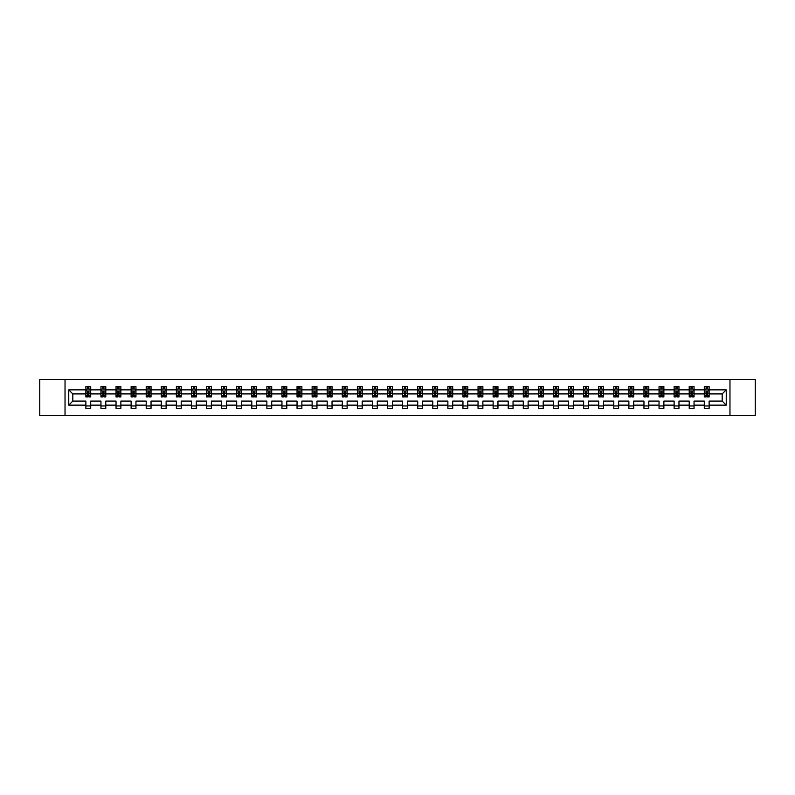 <?xml version="1.0" encoding="UTF-8"?>
<svg xmlns="http://www.w3.org/2000/svg" width="795" height="795" viewBox="0 0 795 795"><rect width="100%" height="100%" fill="white"/><g stroke="black" fill="none" stroke-linecap="round" stroke-linejoin="round"><path stroke-width="1.19" d="M729.969 415.387L755.25 415.387L755.25 379.613L729.969 379.613L729.969 415.387L65.031 415.387L65.031 379.613L39.75 379.613L39.75 415.387L65.031 415.387M709.13 405.142L709.13 401.078L722.178 401.078L726.242 405.142L709.13 405.142L709.13 408.382L704.291 408.382L704.291 405.142L694.045 405.142L694.045 408.382L689.215 408.382L689.215 405.142L678.96 405.142L678.96 408.382L674.13 408.382L674.13 405.142L663.875 405.142L663.875 408.382L659.045 408.382L659.045 405.142L648.799 405.142L648.799 408.382L643.96 408.382L643.96 405.142L633.714 405.142L633.714 408.382L628.875 408.382L628.875 405.142L618.629 405.142L618.629 408.382L613.79 408.382L613.79 405.142L603.544 405.142L603.544 408.382L598.715 408.382L598.715 405.142L588.459 405.142L588.459 408.382L583.629 408.382L583.629 405.142L573.374 405.142L573.374 408.382L568.544 408.382L568.544 405.142L558.299 405.142L558.299 408.382L553.459 408.382L553.459 405.142L543.214 405.142L543.214 408.382L538.374 408.382L538.374 405.142L528.128 405.142L528.128 408.382L523.289 408.382L523.289 405.142L513.043 405.142L513.043 408.382L508.214 408.382L508.214 405.142L497.958 405.142L497.958 408.382L493.129 408.382L493.129 405.142L482.873 405.142L482.873 408.382L478.043 408.382L478.043 405.142L467.798 405.142L467.798 408.382L462.958 408.382L462.958 405.142L452.713 405.142L452.713 408.382L447.873 408.382L447.873 405.142L437.628 405.142L437.628 408.382L432.788 408.382L432.788 405.142L422.543 405.142L422.543 408.382L417.713 408.382L417.713 405.142L407.457 405.142L407.457 408.382L402.628 408.382L402.628 405.142L392.372 405.142L392.372 408.382L387.543 408.382L387.543 405.142L377.287 405.142L377.287 408.382L372.458 408.382L372.458 405.142L362.212 405.142L362.212 408.382L357.372 408.382L357.372 405.142L347.127 405.142L347.127 408.382L342.287 408.382L342.287 405.142L332.042 405.142L332.042 408.382L327.202 408.382L327.202 405.142L316.957 405.142L316.957 408.382L312.127 408.382L312.127 405.142L301.871 405.142L301.871 408.382L297.042 408.382L297.042 405.142L286.786 405.142L286.786 408.382L281.957 408.382L281.957 405.142L271.711 405.142L271.711 408.382L266.872 408.382L266.872 405.142L256.626 405.142L256.626 408.382L251.786 408.382L251.786 405.142L241.541 405.142L241.541 408.382L236.701 408.382L236.701 405.142L226.456 405.142L226.456 408.382L221.626 408.382L221.626 405.142L211.371 405.142L211.371 408.382L206.541 408.382L206.541 405.142L196.286 405.142L196.286 408.382L191.456 408.382L191.456 405.142L181.21 405.142L181.21 408.382L176.371 408.382L176.371 405.142L166.125 405.142L166.125 408.382L161.286 408.382L161.286 405.142L151.04 405.142L151.04 408.382L146.201 408.382L146.201 405.142L135.955 405.142L135.955 408.382L131.125 408.382L131.125 405.142L120.87 405.142L120.87 408.382L116.04 408.382L116.04 405.142L105.785 405.142L105.785 408.382L100.955 408.382L100.955 405.142L90.71 405.142L90.71 408.382L85.87 408.382L85.87 405.142L68.758 405.142L68.758 389.858L85.87 389.858L85.87 386.618L90.71 386.618L90.71 389.858L100.955 389.858L100.955 386.618L105.785 386.618L105.785 389.858L116.04 389.858L116.04 386.618L120.87 386.618L120.87 389.858L131.125 389.858L131.125 386.618L135.955 386.618L135.955 389.858L146.201 389.858L146.201 386.618L151.04 386.618L151.04 389.858L161.286 389.858L161.286 386.618L166.125 386.618L166.125 389.858L176.371 389.858L176.371 386.618L181.21 386.618L181.21 389.858L191.456 389.858L191.456 386.618L196.286 386.618L196.286 389.858L206.541 389.858L206.541 386.618L211.371 386.618L211.371 389.858L221.626 389.858L221.626 386.618L226.456 386.618L226.456 389.858L236.701 389.858L236.701 386.618L241.541 386.618L241.541 389.858L251.786 389.858L251.786 386.618L256.626 386.618L256.626 389.858L266.872 389.858L266.872 386.618L271.711 386.618L271.711 389.858L281.957 389.858L281.957 386.618L286.786 386.618L286.786 389.858L297.042 389.858L297.042 386.618L301.871 386.618L301.871 389.858L312.127 389.858L312.127 386.618L316.957 386.618L316.957 389.858L327.202 389.858L327.202 386.618L332.042 386.618L332.042 389.858L342.287 389.858L342.287 386.618L347.127 386.618L347.127 389.858L357.372 389.858L357.372 386.618L362.212 386.618L362.212 389.858L372.458 389.858L372.458 386.618L377.287 386.618L377.287 389.858L387.543 389.858L387.543 386.618L392.372 386.618L392.372 389.858L402.628 389.858L402.628 386.618L407.457 386.618L407.457 389.858L417.713 389.858L417.713 386.618L422.543 386.618L422.543 389.858L432.788 389.858L432.788 386.618L437.628 386.618L437.628 389.858L447.873 389.858L447.873 386.618L452.713 386.618L452.713 389.858L462.958 389.858L462.958 386.618L467.798 386.618L467.798 389.858L478.043 389.858L478.043 386.618L482.873 386.618L482.873 389.858L493.129 389.858L493.129 386.618L497.958 386.618L497.958 389.858L508.214 389.858L508.214 386.618L513.043 386.618L513.043 389.858L523.289 389.858L523.289 386.618L528.128 386.618L528.128 389.858L538.374 389.858L538.374 386.618L543.214 386.618L543.214 389.858L553.459 389.858L553.459 386.618L558.299 386.618L558.299 389.858L568.544 389.858L568.544 386.618L573.374 386.618L573.374 389.858L583.629 389.858L583.629 386.618L588.459 386.618L588.459 389.858L598.715 389.858L598.715 386.618L603.544 386.618L603.544 389.858L613.79 389.858L613.79 386.618L618.629 386.618L618.629 389.858L628.875 389.858L628.875 386.618L633.714 386.618L633.714 389.858L643.96 389.858L643.96 386.618L648.799 386.618L648.799 389.858L659.045 389.858L659.045 386.618L663.875 386.618L663.875 389.858L674.13 389.858L674.13 386.618L678.96 386.618L678.96 389.858L689.215 389.858L689.215 386.618L694.045 386.618L694.045 389.858L704.291 389.858L704.291 386.618L709.13 386.618L709.13 389.858L726.242 389.858L726.242 405.142M729.969 379.613L65.031 379.613M704.291 389.858L704.291 393.923L694.045 393.923L694.045 389.858M694.045 405.142L694.045 401.078L704.291 401.078L704.291 405.142M689.215 389.858L689.215 393.923L678.96 393.923L678.96 389.858M678.96 405.142L678.96 401.078L689.215 401.078L689.215 405.142M674.13 389.858L674.13 393.923L663.875 393.923L663.875 389.858M663.875 405.142L663.875 401.078L674.13 401.078L674.13 405.142M659.045 389.858L659.045 393.923L648.799 393.923L648.799 389.858M648.799 405.142L648.799 401.078L659.045 401.078L659.045 405.142M643.96 389.858L643.96 393.923L633.714 393.923L633.714 389.858M633.714 405.142L633.714 401.078L643.96 401.078L643.96 405.142M628.875 389.858L628.875 393.923L618.629 393.923L618.629 389.858M618.629 405.142L618.629 401.078L628.875 401.078L628.875 405.142M613.79 389.858L613.79 393.923L603.544 393.923L603.544 389.858M603.544 405.142L603.544 401.078L613.79 401.078L613.79 405.142M598.715 389.858L598.715 393.923L588.459 393.923L588.459 389.858M588.459 405.142L588.459 401.078L598.715 401.078L598.715 405.142M583.629 389.858L583.629 393.923L573.374 393.923L573.374 389.858M573.374 405.142L573.374 401.078L583.629 401.078L583.629 405.142M568.544 389.858L568.544 393.923L558.299 393.923L558.299 389.858M558.299 405.142L558.299 401.078L568.544 401.078L568.544 405.142M553.459 389.858L553.459 393.923L543.214 393.923L543.214 389.858M543.214 405.142L543.214 401.078L553.459 401.078L553.459 405.142M538.374 389.858L538.374 393.923L528.128 393.923L528.128 389.858M528.128 405.142L528.128 401.078L538.374 401.078L538.374 405.142M523.289 389.858L523.289 393.923L513.043 393.923L513.043 389.858M513.043 405.142L513.043 401.078L523.289 401.078L523.289 405.142M508.214 389.858L508.214 393.923L497.958 393.923L497.958 389.858M497.958 405.142L497.958 401.078L508.214 401.078L508.214 405.142M493.129 389.858L493.129 393.923L482.873 393.923L482.873 389.858M482.873 405.142L482.873 401.078L493.129 401.078L493.129 405.142M478.043 389.858L478.043 393.923L467.798 393.923L467.798 389.858M467.798 405.142L467.798 401.078L478.043 401.078L478.043 405.142M462.958 389.858L462.958 393.923L452.713 393.923L452.713 389.858M452.713 405.142L452.713 401.078L462.958 401.078L462.958 405.142M447.873 389.858L447.873 393.923L437.628 393.923L437.628 389.858M437.628 405.142L437.628 401.078L447.873 401.078L447.873 405.142M432.788 389.858L432.788 393.923L422.543 393.923L422.543 389.858M422.543 405.142L422.543 401.078L432.788 401.078L432.788 405.142M417.713 389.858L417.713 393.923L407.457 393.923L407.457 389.858M407.457 405.142L407.457 401.078L417.713 401.078L417.713 405.142M402.628 389.858L402.628 393.923L392.372 393.923L392.372 389.858M392.372 405.142L392.372 401.078L402.628 401.078L402.628 405.142M387.543 389.858L387.543 393.923L377.287 393.923L377.287 389.858M377.287 405.142L377.287 401.078L387.543 401.078L387.543 405.142M372.458 389.858L372.458 393.923L362.212 393.923L362.212 389.858M362.212 405.142L362.212 401.078L372.458 401.078L372.458 405.142M357.372 389.858L357.372 393.923L347.127 393.923L347.127 389.858M347.127 405.142L347.127 401.078L357.372 401.078L357.372 405.142M342.287 389.858L342.287 393.923L332.042 393.923L332.042 389.858M332.042 405.142L332.042 401.078L342.287 401.078L342.287 405.142M327.202 389.858L327.202 393.923L316.957 393.923L316.957 389.858M316.957 405.142L316.957 401.078L327.202 401.078L327.202 405.142M312.127 389.858L312.127 393.923L301.871 393.923L301.871 389.858M301.871 405.142L301.871 401.078L312.127 401.078L312.127 405.142M297.042 389.858L297.042 393.923L286.786 393.923L286.786 389.858M286.786 405.142L286.786 401.078L297.042 401.078L297.042 405.142M281.957 389.858L281.957 393.923L271.711 393.923L271.711 389.858M271.711 405.142L271.711 401.078L281.957 401.078L281.957 405.142M266.872 389.858L266.872 393.923L256.626 393.923L256.626 389.858M256.626 405.142L256.626 401.078L266.872 401.078L266.872 405.142M251.786 389.858L251.786 393.923L241.541 393.923L241.541 389.858M241.541 405.142L241.541 401.078L251.786 401.078L251.786 405.142M236.701 389.858L236.701 393.923L226.456 393.923L226.456 389.858M226.456 405.142L226.456 401.078L236.701 401.078L236.701 405.142M221.626 389.858L221.626 393.923L211.371 393.923L211.371 389.858M211.371 405.142L211.371 401.078L221.626 401.078L221.626 405.142M206.541 389.858L206.541 393.923L196.286 393.923L196.286 389.858M196.286 405.142L196.286 401.078L206.541 401.078L206.541 405.142M191.456 389.858L191.456 393.923L181.21 393.923L181.21 389.858M181.21 405.142L181.21 401.078L191.456 401.078L191.456 405.142M176.371 389.858L176.371 393.923L166.125 393.923L166.125 389.858M166.125 405.142L166.125 401.078L176.371 401.078L176.371 405.142M161.286 389.858L161.286 393.923L151.04 393.923L151.04 389.858M151.04 405.142L151.04 401.078L161.286 401.078L161.286 405.142M146.201 389.858L146.201 393.923L135.955 393.923L135.955 389.858M135.955 405.142L135.955 401.078L146.201 401.078L146.201 405.142M131.125 389.858L131.125 393.923L120.87 393.923L120.87 389.858M120.87 405.142L120.87 401.078L131.125 401.078L131.125 405.142M116.04 389.858L116.04 393.923L105.785 393.923L105.785 389.858M105.785 405.142L105.785 401.078L116.04 401.078L116.04 405.142M100.955 389.858L100.955 393.923L90.71 393.923L90.71 389.858M90.71 405.142L90.71 401.078L100.955 401.078L100.955 405.142M85.87 389.858L85.87 393.923L72.822 393.923L72.822 401.078L85.87 401.078L85.87 405.142M68.758 389.858L72.822 393.923M722.178 401.078L722.178 393.923L709.13 393.923L709.13 389.858M706.129 389.043L707.292 389.043M691.044 389.043L692.207 389.043M675.969 389.043L677.121 389.043M660.884 389.043L662.046 389.043M645.798 389.043L646.961 389.043M630.713 389.043L631.876 389.043M615.628 389.043L616.791 389.043M600.543 389.043L601.706 389.043M585.468 389.043L586.621 389.043M570.383 389.043L571.545 389.043M555.298 389.043L556.46 389.043M540.212 389.043L541.375 389.043M525.127 389.043L526.29 389.043M510.042 389.043L511.205 389.043M494.967 389.043L496.12 389.043M479.882 389.043L481.035 389.043M464.797 389.043L465.959 389.043M449.712 389.043L450.874 389.043M434.627 389.043L435.789 389.043M419.541 389.043L420.704 389.043M404.466 389.043L405.619 389.043M389.381 389.043L390.534 389.043M374.296 389.043L375.459 389.043M359.211 389.043L360.373 389.043M344.126 389.043L345.288 389.043M329.041 389.043L330.203 389.043M313.965 389.043L315.118 389.043M298.88 389.043L300.033 389.043M283.795 389.043L284.958 389.043M268.71 389.043L269.873 389.043M253.625 389.043L254.788 389.043M238.54 389.043L239.702 389.043M223.455 389.043L224.617 389.043M208.379 389.043L209.532 389.043M193.294 389.043L194.457 389.043M178.209 389.043L179.372 389.043M163.124 389.043L164.287 389.043M148.039 389.043L149.202 389.043M132.954 389.043L134.117 389.043M117.879 389.043L119.031 389.043M102.793 389.043L103.956 389.043M87.708 389.043L88.871 389.043M85.87 405.957L90.71 405.957M100.955 405.957L105.785 405.957M116.04 405.957L120.87 405.957M131.125 405.957L135.955 405.957M146.201 405.957L151.04 405.957M161.286 405.957L166.125 405.957M176.371 405.957L181.21 405.957M191.456 405.957L196.286 405.957M206.541 405.957L211.371 405.957M221.626 405.957L226.456 405.957M236.701 405.957L241.541 405.957M251.786 405.957L256.626 405.957M266.872 405.957L271.711 405.957M281.957 405.957L286.786 405.957M297.042 405.957L301.871 405.957M312.127 405.957L316.957 405.957M327.202 405.957L332.042 405.957M342.287 405.957L347.127 405.957M357.372 405.957L362.212 405.957M372.458 405.957L377.287 405.957M387.543 405.957L392.372 405.957M402.628 405.957L407.457 405.957M417.713 405.957L422.543 405.957M432.788 405.957L437.628 405.957M447.873 405.957L452.713 405.957M462.958 405.957L467.798 405.957M478.043 405.957L482.873 405.957M493.129 405.957L497.958 405.957M508.214 405.957L513.043 405.957M523.289 405.957L528.128 405.957M538.374 405.957L543.214 405.957M553.459 405.957L558.299 405.957M568.544 405.957L573.374 405.957M583.629 405.957L588.459 405.957M598.715 405.957L603.544 405.957M613.79 405.957L618.629 405.957M628.875 405.957L633.714 405.957M643.96 405.957L648.799 405.957M659.045 405.957L663.875 405.957M674.13 405.957L678.96 405.957M689.215 405.957L694.045 405.957M704.291 405.957L709.13 405.957M72.822 401.078L68.758 405.142M726.242 389.858L722.178 393.923M88.871 387.88L87.708 387.88M86.784 389.202L85.87 389.202L85.87 386.618L87.708 386.618L87.708 389.093M85.87 395.711L85.87 396.924L87.708 396.924L87.708 395.711L85.87 395.711L85.87 393.923M90.71 393.923L90.71 396.924L88.871 396.924L88.871 391.746L87.708 391.746L87.708 395.711M89.795 389.202L90.71 389.202L90.71 386.618L88.871 386.618L88.871 389.093M90.71 391.021L89.736 389.093L86.834 389.093L85.87 391.021M103.956 387.88L102.793 387.88M101.859 389.202L100.955 389.202L100.955 386.618L102.793 386.618L102.793 389.093M100.955 395.711L100.955 396.924L102.793 396.924L102.793 395.711L100.955 395.711L100.955 393.923M105.785 393.923L105.785 396.924L103.956 396.924L103.956 391.746L102.793 391.746L102.793 395.711M104.88 389.202L105.785 389.202L105.785 386.618L103.956 386.618L103.956 389.093M105.785 391.021L104.821 389.093L101.919 389.093L100.955 391.021M119.031 387.88L117.879 387.88M116.945 389.202L116.04 389.202L116.04 386.618L117.879 386.618L117.879 389.093M116.04 395.711L116.04 396.924L117.879 396.924L117.879 395.711L116.04 395.711L116.04 393.923M120.87 393.923L120.87 396.924L119.031 396.924L119.031 391.746L117.879 391.746L117.879 395.711M119.966 389.202L120.87 389.202L120.87 386.618L119.031 386.618L119.031 389.093M120.87 391.021L119.906 389.093L117.004 389.093L116.04 391.021M134.117 387.88L132.954 387.88M132.03 389.202L131.125 389.202L131.125 386.618L132.954 386.618L132.954 389.093M131.125 395.711L131.125 396.924L132.954 396.924L132.954 395.711L131.125 395.711L131.125 393.923M135.955 393.923L135.955 396.924L134.117 396.924L134.117 391.746L132.954 391.746L132.954 395.711M135.051 389.202L135.955 389.202L135.955 386.618L134.117 386.618L134.117 389.093M135.955 391.021L134.991 389.093L132.089 389.093L131.125 391.021M149.202 387.88L148.039 387.88M147.115 389.202L146.201 389.202L146.201 386.618L148.039 386.618L148.039 389.093M146.201 395.711L146.201 396.924L148.039 396.924L148.039 395.711L146.201 395.711L146.201 393.923M151.04 393.923L151.04 396.924L149.202 396.924L149.202 391.746L148.039 391.746L148.039 395.711M150.126 389.202L151.04 389.202L151.04 386.618L149.202 386.618L149.202 389.093M151.04 391.021L150.076 389.093L147.174 389.093L146.201 391.021M164.287 387.88L163.124 387.88M162.2 389.202L161.286 389.202L161.286 386.618L163.124 386.618L163.124 389.093M161.286 395.711L161.286 396.924L163.124 396.924L163.124 395.711L161.286 395.711L161.286 393.923M166.125 393.923L166.125 396.924L164.287 396.924L164.287 391.746L163.124 391.746L163.124 395.711M165.211 389.202L166.125 389.202L166.125 386.618L164.287 386.618L164.287 389.093M166.125 391.021L165.151 389.093L162.26 389.093L161.286 391.021M179.372 387.88L178.209 387.88M177.285 389.202L176.371 389.202L176.371 386.618L178.209 386.618L178.209 389.093M176.371 395.711L176.371 396.924L178.209 396.924L178.209 395.711L176.371 395.711L176.371 393.923M181.21 393.923L181.21 396.924L179.372 396.924L179.372 391.746L178.209 391.746L178.209 395.711M180.296 389.202L181.21 389.202L181.21 386.618L179.372 386.618L179.372 389.093M181.21 391.021L180.236 389.093L177.335 389.093L176.371 391.021M194.457 387.88L193.294 387.88M192.36 389.202L191.456 389.202L191.456 386.618L193.294 386.618L193.294 389.093M191.456 395.711L191.456 396.924L193.294 396.924L193.294 395.711L191.456 395.711L191.456 393.923M196.286 393.923L196.286 396.924L194.457 396.924L194.457 391.746L193.294 391.746L193.294 395.711M195.381 389.202L196.286 389.202L196.286 386.618L194.457 386.618L194.457 389.093M196.286 391.021L195.322 389.093L192.42 389.093L191.456 391.021M209.532 387.88L208.379 387.88M207.445 389.202L206.541 389.202L206.541 386.618L208.379 386.618L208.379 389.093M206.541 395.711L206.541 396.924L208.379 396.924L208.379 395.711L206.541 395.711L206.541 393.923M211.371 393.923L211.371 396.924L209.532 396.924L209.532 391.746L208.379 391.746L208.379 395.711M210.466 389.202L211.371 389.202L211.371 386.618L209.532 386.618L209.532 389.093M211.371 391.021L210.407 389.093L207.505 389.093L206.541 391.021M224.617 387.88L223.455 387.88M222.53 389.202L221.626 389.202L221.626 386.618L223.455 386.618L223.455 389.093M221.626 395.711L221.626 396.924L223.455 396.924L223.455 395.711L221.626 395.711L221.626 393.923M226.456 393.923L226.456 396.924L224.617 396.924L224.617 391.746L223.455 391.746L223.455 395.711M225.551 389.202L226.456 389.202L226.456 386.618L224.617 386.618L224.617 389.093M226.456 391.021L225.492 389.093L222.59 389.093L221.626 391.021M239.702 387.88L238.54 387.88M237.616 389.202L236.701 389.202L236.701 386.618L238.54 386.618L238.54 389.093M236.701 395.711L236.701 396.924L238.54 396.924L238.54 395.711L236.701 395.711L236.701 393.923M241.541 393.923L241.541 396.924L239.702 396.924L239.702 391.746L238.54 391.746L238.54 395.711M240.627 389.202L241.541 389.202L241.541 386.618L239.702 386.618L239.702 389.093M241.541 391.021L240.577 389.093L237.675 389.093L236.701 391.021M254.788 387.88L253.625 387.88M252.701 389.202L251.786 389.202L251.786 386.618L253.625 386.618L253.625 389.093M251.786 395.711L251.786 396.924L253.625 396.924L253.625 395.711L251.786 395.711L251.786 393.923M256.626 393.923L256.626 396.924L254.788 396.924L254.788 391.746L253.625 391.746L253.625 395.711M255.712 389.202L256.626 389.202L256.626 386.618L254.788 386.618L254.788 389.093M256.626 391.021L255.652 389.093L252.76 389.093L251.786 391.021M269.873 387.88L268.71 387.88M267.786 389.202L266.872 389.202L266.872 386.618L268.71 386.618L268.71 389.093M266.872 395.711L266.872 396.924L268.71 396.924L268.71 395.711L266.872 395.711L266.872 393.923M271.711 393.923L271.711 396.924L269.873 396.924L269.873 391.746L268.71 391.746L268.71 395.711M270.797 389.202L271.711 389.202L271.711 386.618L269.873 386.618L269.873 389.093M271.711 391.021L270.737 389.093L267.835 389.093L266.872 391.021M284.958 387.88L283.795 387.88M282.861 389.202L281.957 389.202L281.957 386.618L283.795 386.618L283.795 389.093M281.957 395.711L281.957 396.924L283.795 396.924L283.795 395.711L281.957 395.711L281.957 393.923M286.786 393.923L286.786 396.924L284.958 396.924L284.958 391.746L283.795 391.746L283.795 395.711M285.882 389.202L286.786 389.202L286.786 386.618L284.958 386.618L284.958 389.093M286.786 391.021L285.822 389.093L282.921 389.093L281.957 391.021M300.033 387.88L298.88 387.88M297.946 389.202L297.042 389.202L297.042 386.618L298.88 386.618L298.88 389.093M297.042 395.711L297.042 396.924L298.88 396.924L298.88 395.711L297.042 395.711L297.042 393.923M301.871 393.923L301.871 396.924L300.033 396.924L300.033 391.746L298.88 391.746L298.88 395.711M300.967 389.202L301.871 389.202L301.871 386.618L300.033 386.618L300.033 389.093M301.871 391.021L300.908 389.093L298.006 389.093L297.042 391.021M315.118 387.88L313.965 387.88M313.031 389.202L312.127 389.202L312.127 386.618L313.965 386.618L313.965 389.093M312.127 395.711L312.127 396.924L313.965 396.924L313.965 395.711L312.127 395.711L312.127 393.923M316.957 393.923L316.957 396.924L315.118 396.924L315.118 391.746L313.965 391.746L313.965 395.711M316.052 389.202L316.957 389.202L316.957 386.618L315.118 386.618L315.118 389.093M316.957 391.021L315.993 389.093L313.091 389.093L312.127 391.021M330.203 387.88L329.041 387.88M328.116 389.202L327.202 389.202L327.202 386.618L329.041 386.618L329.041 389.093M327.202 395.711L327.202 396.924L329.041 396.924L329.041 395.711L327.202 395.711L327.202 393.923M332.042 393.923L332.042 396.924L330.203 396.924L330.203 391.746L329.041 391.746L329.041 395.711M331.137 389.202L332.042 389.202L332.042 386.618L330.203 386.618L330.203 389.093M332.042 391.021L331.078 389.093L328.176 389.093L327.202 391.021M345.288 387.88L344.126 387.88M343.202 389.202L342.287 389.202L342.287 386.618L344.126 386.618L344.126 389.093M342.287 395.711L342.287 396.924L344.126 396.924L344.126 395.711L342.287 395.711L342.287 393.923M347.127 393.923L347.127 396.924L345.288 396.924L345.288 391.746L344.126 391.746L344.126 395.711M346.213 389.202L347.127 389.202L347.127 386.618L345.288 386.618L345.288 389.093M347.127 391.021L346.163 389.093L343.261 389.093L342.287 391.021M360.373 387.88L359.211 387.88M358.287 389.202L357.372 389.202L357.372 386.618L359.211 386.618L359.211 389.093M357.372 395.711L357.372 396.924L359.211 396.924L359.211 395.711L357.372 395.711L357.372 393.923M362.212 393.923L362.212 396.924L360.373 396.924L360.373 391.746L359.211 391.746L359.211 395.711M361.298 389.202L362.212 389.202L362.212 386.618L360.373 386.618L360.373 389.093M362.212 391.021L361.238 389.093L358.336 389.093L357.372 391.021M375.459 387.88L374.296 387.88M373.362 389.202L372.458 389.202L372.458 386.618L374.296 386.618L374.296 389.093M372.458 395.711L372.458 396.924L374.296 396.924L374.296 395.711L372.458 395.711L372.458 393.923M377.287 393.923L377.287 396.924L375.459 396.924L375.459 391.746L374.296 391.746L374.296 395.711M376.383 389.202L377.287 389.202L377.287 386.618L375.459 386.618L375.459 389.093M377.287 391.021L376.323 389.093L373.421 389.093L372.458 391.021M390.534 387.88L389.381 387.88M388.447 389.202L387.543 389.202L387.543 386.618L389.381 386.618L389.381 389.093M387.543 395.711L387.543 396.924L389.381 396.924L389.381 395.711L387.543 395.711L387.543 393.923M392.372 393.923L392.372 396.924L390.534 396.924L390.534 391.746L389.381 391.746L389.381 395.711M391.468 389.202L392.372 389.202L392.372 386.618L390.534 386.618L390.534 389.093M392.372 391.021L391.408 389.093L388.507 389.093L387.543 391.021M405.619 387.88L404.466 387.88M403.532 389.202L402.628 389.202L402.628 386.618L404.466 386.618L404.466 389.093M402.628 395.711L402.628 396.924L404.466 396.924L404.466 395.711L402.628 395.711L402.628 393.923M407.457 393.923L407.457 396.924L405.619 396.924L405.619 391.746L404.466 391.746L404.466 395.711M406.553 389.202L407.457 389.202L407.457 386.618L405.619 386.618L405.619 389.093M407.457 391.021L406.493 389.093L403.592 389.093L402.628 391.021M420.704 387.88L419.541 387.88M418.617 389.202L417.713 389.202L417.713 386.618L419.541 386.618L419.541 389.093M417.713 395.711L417.713 396.924L419.541 396.924L419.541 395.711L417.713 395.711L417.713 393.923M422.543 393.923L422.543 396.924L420.704 396.924L420.704 391.746L419.541 391.746L419.541 395.711M421.638 389.202L422.543 389.202L422.543 386.618L420.704 386.618L420.704 389.093M422.543 391.021L421.579 389.093L418.677 389.093L417.713 391.021M435.789 387.88L434.627 387.88M433.702 389.202L432.788 389.202L432.788 386.618L434.627 386.618L434.627 389.093M432.788 395.711L432.788 396.924L434.627 396.924L434.627 395.711L432.788 395.711L432.788 393.923M437.628 393.923L437.628 396.924L435.789 396.924L435.789 391.746L434.627 391.746L434.627 395.711M436.713 389.202L437.628 389.202L437.628 386.618L435.789 386.618L435.789 389.093M437.628 391.021L436.664 389.093L433.762 389.093L432.788 391.021M450.874 387.88L449.712 387.88M448.787 389.202L447.873 389.202L447.873 386.618L449.712 386.618L449.712 389.093M447.873 395.711L447.873 396.924L449.712 396.924L449.712 395.711L447.873 395.711L447.873 393.923M452.713 393.923L452.713 396.924L450.874 396.924L450.874 391.746L449.712 391.746L449.712 395.711M451.798 389.202L452.713 389.202L452.713 386.618L450.874 386.618L450.874 389.093M452.713 391.021L451.739 389.093L448.837 389.093L447.873 391.021M465.959 387.88L464.797 387.88M463.863 389.202L462.958 389.202L462.958 386.618L464.797 386.618L464.797 389.093M462.958 395.711L462.958 396.924L464.797 396.924L464.797 395.711L462.958 395.711L462.958 393.923M467.798 393.923L467.798 396.924L465.959 396.924L465.959 391.746L464.797 391.746L464.797 395.711M466.884 389.202L467.798 389.202L467.798 386.618L465.959 386.618L465.959 389.093M467.798 391.021L466.824 389.093L463.922 389.093L462.958 391.021M481.035 387.88L479.882 387.88M478.948 389.202L478.043 389.202L478.043 386.618L479.882 386.618L479.882 389.093M478.043 395.711L478.043 396.924L479.882 396.924L479.882 395.711L478.043 395.711L478.043 393.923M482.873 393.923L482.873 396.924L481.035 396.924L481.035 391.746L479.882 391.746L479.882 395.711M481.969 389.202L482.873 389.202L482.873 386.618L481.035 386.618L481.035 389.093M482.873 391.021L481.909 389.093L479.007 389.093L478.043 391.021M496.12 387.88L494.967 387.88M494.033 389.202L493.129 389.202L493.129 386.618L494.967 386.618L494.967 389.093M493.129 395.711L493.129 396.924L494.967 396.924L494.967 395.711L493.129 395.711L493.129 393.923M497.958 393.923L497.958 396.924L496.12 396.924L496.12 391.746L494.967 391.746L494.967 395.711M497.054 389.202L497.958 389.202L497.958 386.618L496.12 386.618L496.12 389.093M497.958 391.021L496.994 389.093L494.092 389.093L493.129 391.021M511.205 387.88L510.042 387.88M509.118 389.202L508.214 389.202L508.214 386.618L510.042 386.618L510.042 389.093M508.214 395.711L508.214 396.924L510.042 396.924L510.042 395.711L508.214 395.711L508.214 393.923M513.043 393.923L513.043 396.924L511.205 396.924L511.205 391.746L510.042 391.746L510.042 395.711M512.139 389.202L513.043 389.202L513.043 386.618L511.205 386.618L511.205 389.093M513.043 391.021L512.079 389.093L509.178 389.093L508.214 391.021M526.29 387.88L525.127 387.88M524.203 389.202L523.289 389.202L523.289 386.618L525.127 386.618L525.127 389.093M523.289 395.711L523.289 396.924L525.127 396.924L525.127 395.711L523.289 395.711L523.289 393.923M528.128 393.923L528.128 396.924L526.29 396.924L526.29 391.746L525.127 391.746L525.127 395.711M527.214 389.202L528.128 389.202L528.128 386.618L526.29 386.618L526.29 389.093M528.128 391.021L527.164 389.093L524.263 389.093L523.289 391.021M541.375 387.88L540.212 387.88M539.288 389.202L538.374 389.202L538.374 386.618L540.212 386.618L540.212 389.093M538.374 395.711L538.374 396.924L540.212 396.924L540.212 395.711L538.374 395.711L538.374 393.923M543.214 393.923L543.214 396.924L541.375 396.924L541.375 391.746L540.212 391.746L540.212 395.711M542.299 389.202L543.214 389.202L543.214 386.618L541.375 386.618L541.375 389.093M543.214 391.021L542.24 389.093L539.348 389.093L538.374 391.021M556.46 387.88L555.298 387.88M554.373 389.202L553.459 389.202L553.459 386.618L555.298 386.618L555.298 389.093M553.459 395.711L553.459 396.924L555.298 396.924L555.298 395.711L553.459 395.711L553.459 393.923M558.299 393.923L558.299 396.924L556.46 396.924L556.46 391.746L555.298 391.746L555.298 395.711M557.384 389.202L558.299 389.202L558.299 386.618L556.46 386.618L556.46 389.093M558.299 391.021L557.325 389.093L554.423 389.093L553.459 391.021M571.545 387.88L570.383 387.88M569.449 389.202L568.544 389.202L568.544 386.618L570.383 386.618L570.383 389.093M568.544 395.711L568.544 396.924L570.383 396.924L570.383 395.711L568.544 395.711L568.544 393.923M573.374 393.923L573.374 396.924L571.545 396.924L571.545 391.746L570.383 391.746L570.383 395.711M572.47 389.202L573.374 389.202L573.374 386.618L571.545 386.618L571.545 389.093M573.374 391.021L572.41 389.093L569.508 389.093L568.544 391.021M586.621 387.88L585.468 387.88M584.534 389.202L583.629 389.202L583.629 386.618L585.468 386.618L585.468 389.093M583.629 395.711L583.629 396.924L585.468 396.924L585.468 395.711L583.629 395.711L583.629 393.923M588.459 393.923L588.459 396.924L586.621 396.924L586.621 391.746L585.468 391.746L585.468 395.711M587.555 389.202L588.459 389.202L588.459 386.618L586.621 386.618L586.621 389.093M588.459 391.021L587.495 389.093L584.593 389.093L583.629 391.021M601.706 387.88L600.543 387.88M599.619 389.202L598.715 389.202L598.715 386.618L600.543 386.618L600.543 389.093M598.715 395.711L598.715 396.924L600.543 396.924L600.543 395.711L598.715 395.711L598.715 393.923M603.544 393.923L603.544 396.924L601.706 396.924L601.706 391.746L600.543 391.746L600.543 395.711M602.64 389.202L603.544 389.202L603.544 386.618L601.706 386.618L601.706 389.093M603.544 391.021L602.58 389.093L599.678 389.093L598.715 391.021M616.791 387.88L615.628 387.88M614.704 389.202L613.79 389.202L613.79 386.618L615.628 386.618L615.628 389.093M613.79 395.711L613.79 396.924L615.628 396.924L615.628 395.711L613.79 395.711L613.79 393.923M618.629 393.923L618.629 396.924L616.791 396.924L616.791 391.746L615.628 391.746L615.628 395.711M617.715 389.202L618.629 389.202L618.629 386.618L616.791 386.618L616.791 389.093M618.629 391.021L617.665 389.093L614.764 389.093L613.79 391.021M631.876 387.88L630.713 387.88M629.789 389.202L628.875 389.202L628.875 386.618L630.713 386.618L630.713 389.093M628.875 395.711L628.875 396.924L630.713 396.924L630.713 395.711L628.875 395.711L628.875 393.923M633.714 393.923L633.714 396.924L631.876 396.924L631.876 391.746L630.713 391.746L630.713 395.711M632.8 389.202L633.714 389.202L633.714 386.618L631.876 386.618L631.876 389.093M633.714 391.021L632.74 389.093L629.849 389.093L628.875 391.021M646.961 387.88L645.798 387.88M644.874 389.202L643.96 389.202L643.96 386.618L645.798 386.618L645.798 389.093M643.96 395.711L643.96 396.924L645.798 396.924L645.798 395.711L643.96 395.711L643.96 393.923M648.799 393.923L648.799 396.924L646.961 396.924L646.961 391.746L645.798 391.746L645.798 395.711M647.885 389.202L648.799 389.202L648.799 386.618L646.961 386.618L646.961 389.093M648.799 391.021L647.826 389.093L644.924 389.093L643.96 391.021M662.046 387.88L660.884 387.88M659.949 389.202L659.045 389.202L659.045 386.618L660.884 386.618L660.884 389.093M659.045 395.711L659.045 396.924L660.884 396.924L660.884 395.711L659.045 395.711L659.045 393.923M663.875 393.923L663.875 396.924L662.046 396.924L662.046 391.746L660.884 391.746L660.884 395.711M662.97 389.202L663.875 389.202L663.875 386.618L662.046 386.618L662.046 389.093M663.875 391.021L662.911 389.093L660.009 389.093L659.045 391.021M677.121 387.88L675.969 387.88M675.034 389.202L674.13 389.202L674.13 386.618L675.969 386.618L675.969 389.093M674.13 395.711L674.13 396.924L675.969 396.924L675.969 395.711L674.13 395.711L674.13 393.923M678.96 393.923L678.96 396.924L677.121 396.924L677.121 391.746L675.969 391.746L675.969 395.711M678.056 389.202L678.96 389.202L678.96 386.618L677.121 386.618L677.121 389.093M678.96 391.021L677.996 389.093L675.094 389.093L674.13 391.021M692.207 387.88L691.044 387.88M690.12 389.202L689.215 389.202L689.215 386.618L691.044 386.618L691.044 389.093M689.215 395.711L689.215 396.924L691.044 396.924L691.044 395.711L689.215 395.711L689.215 393.923M694.045 393.923L694.045 396.924L692.207 396.924L692.207 391.746L691.044 391.746L691.044 395.711M693.141 389.202L694.045 389.202L694.045 386.618L692.207 386.618L692.207 389.093M694.045 391.021L693.081 389.093L690.179 389.093L689.215 391.021M707.292 387.88L706.129 387.88M705.205 389.202L704.291 389.202L704.291 386.618L706.129 386.618L706.129 389.093M704.291 395.711L704.291 396.924L706.129 396.924L706.129 395.711L704.291 395.711L704.291 393.923M709.13 393.923L709.13 396.924L707.292 396.924L707.292 391.746L706.129 391.746L706.129 395.711M708.216 389.202L709.13 389.202L709.13 386.618L707.292 386.618L707.292 389.093M709.13 391.021L708.166 389.093L705.264 389.093L704.291 391.021M90.68 390.971L85.9 390.971M90.71 395.711L88.871 395.711M87.708 393.118L85.87 393.118M90.71 393.118L88.871 393.118M88.871 388.497L87.708 388.497M105.765 390.971L100.975 390.971M105.785 395.711L103.956 395.711M102.793 393.118L100.955 393.118M105.785 393.118L103.956 393.118M103.956 388.497L102.793 388.497M120.85 390.971L116.06 390.971M120.87 395.711L119.031 395.711M117.879 393.118L116.04 393.118M120.87 393.118L119.031 393.118M119.031 388.497L117.879 388.497M135.935 390.971L131.145 390.971M135.955 395.711L134.117 395.711M132.954 393.118L131.125 393.118M135.955 393.118L134.117 393.118M134.117 388.497L132.954 388.497M151.01 390.971L146.23 390.971M151.04 395.711L149.202 395.711M148.039 393.118L146.201 393.118M151.04 393.118L149.202 393.118M149.202 388.497L148.039 388.497M166.095 390.971L161.315 390.971M166.125 395.711L164.287 395.711M163.124 393.118L161.286 393.118M166.125 393.118L164.287 393.118M164.287 388.497L163.124 388.497M181.18 390.971L176.401 390.971M181.21 395.711L179.372 395.711M178.209 393.118L176.371 393.118M181.21 393.118L179.372 393.118M179.372 388.497L178.209 388.497M196.266 390.971L191.476 390.971M196.286 395.711L194.457 395.711M193.294 393.118L191.456 393.118M196.286 393.118L194.457 393.118M194.457 388.497L193.294 388.497M211.351 390.971L206.561 390.971M211.371 395.711L209.532 395.711M208.379 393.118L206.541 393.118M211.371 393.118L209.532 393.118M209.532 388.497L208.379 388.497M226.436 390.971L221.646 390.971M226.456 395.711L224.617 395.711M223.455 393.118L221.626 393.118M226.456 393.118L224.617 393.118M224.617 388.497L223.455 388.497M241.521 390.971L236.731 390.971M241.541 395.711L239.702 395.711M238.54 393.118L236.701 393.118M241.541 393.118L239.702 393.118M239.702 388.497L238.54 388.497M256.596 390.971L251.816 390.971M256.626 395.711L254.788 395.711M253.625 393.118L251.786 393.118M256.626 393.118L254.788 393.118M254.788 388.497L253.625 388.497M271.681 390.971L266.901 390.971M271.711 395.711L269.873 395.711M268.71 393.118L266.872 393.118M271.711 393.118L269.873 393.118M269.873 388.497L268.71 388.497M286.766 390.971L281.977 390.971M286.786 395.711L284.958 395.711M283.795 393.118L281.957 393.118M286.786 393.118L284.958 393.118M284.958 388.497L283.795 388.497M301.852 390.971L297.062 390.971M301.871 395.711L300.033 395.711M298.88 393.118L297.042 393.118M301.871 393.118L300.033 393.118M300.033 388.497L298.88 388.497M316.937 390.971L312.147 390.971M316.957 395.711L315.118 395.711M313.965 393.118L312.127 393.118M316.957 393.118L315.118 393.118M315.118 388.497L313.965 388.497M332.022 390.971L327.232 390.971M332.042 395.711L330.203 395.711M329.041 393.118L327.202 393.118M332.042 393.118L330.203 393.118M330.203 388.497L329.041 388.497M347.097 390.971L342.317 390.971M347.127 395.711L345.288 395.711M344.126 393.118L342.287 393.118M347.127 393.118L345.288 393.118M345.288 388.497L344.126 388.497M362.182 390.971L357.402 390.971M362.212 395.711L360.373 395.711M359.211 393.118L357.372 393.118M362.212 393.118L360.373 393.118M360.373 388.497L359.211 388.497M377.267 390.971L372.477 390.971M377.287 395.711L375.459 395.711M374.296 393.118L372.458 393.118M377.287 393.118L375.459 393.118M375.459 388.497L374.296 388.497M392.352 390.971L387.562 390.971M392.372 395.711L390.534 395.711M389.381 393.118L387.543 393.118M392.372 393.118L390.534 393.118M390.534 388.497L389.381 388.497M407.438 390.971L402.648 390.971M407.457 395.711L405.619 395.711M404.466 393.118L402.628 393.118M407.457 393.118L405.619 393.118M405.619 388.497L404.466 388.497M422.523 390.971L417.733 390.971M422.543 395.711L420.704 395.711M419.541 393.118L417.713 393.118M422.543 393.118L420.704 393.118M420.704 388.497L419.541 388.497M437.598 390.971L432.818 390.971M437.628 395.711L435.789 395.711M434.627 393.118L432.788 393.118M437.628 393.118L435.789 393.118M435.789 388.497L434.627 388.497M452.683 390.971L447.903 390.971M452.713 395.711L450.874 395.711M449.712 393.118L447.873 393.118M452.713 393.118L450.874 393.118M450.874 388.497L449.712 388.497M467.768 390.971L462.978 390.971M467.798 395.711L465.959 395.711M464.797 393.118L462.958 393.118M467.798 393.118L465.959 393.118M465.959 388.497L464.797 388.497M482.853 390.971L478.063 390.971M482.873 395.711L481.035 395.711M479.882 393.118L478.043 393.118M482.873 393.118L481.035 393.118M481.035 388.497L479.882 388.497M497.938 390.971L493.148 390.971M497.958 395.711L496.12 395.711M494.967 393.118L493.129 393.118M497.958 393.118L496.12 393.118M496.12 388.497L494.967 388.497M513.023 390.971L508.234 390.971M513.043 395.711L511.205 395.711M510.042 393.118L508.214 393.118M513.043 393.118L511.205 393.118M511.205 388.497L510.042 388.497M528.099 390.971L523.319 390.971M528.128 395.711L526.29 395.711M525.127 393.118L523.289 393.118M528.128 393.118L526.29 393.118M526.29 388.497L525.127 388.497M543.184 390.971L538.404 390.971M543.214 395.711L541.375 395.711M540.212 393.118L538.374 393.118M543.214 393.118L541.375 393.118M541.375 388.497L540.212 388.497M558.269 390.971L553.479 390.971M558.299 395.711L556.46 395.711M555.298 393.118L553.459 393.118M558.299 393.118L556.46 393.118M556.46 388.497L555.298 388.497M573.354 390.971L568.564 390.971M573.374 395.711L571.545 395.711M570.383 393.118L568.544 393.118M573.374 393.118L571.545 393.118M571.545 388.497L570.383 388.497M588.439 390.971L583.649 390.971M588.459 395.711L586.621 395.711M585.468 393.118L583.629 393.118M588.459 393.118L586.621 393.118M586.621 388.497L585.468 388.497M603.524 390.971L598.734 390.971M603.544 395.711L601.706 395.711M600.543 393.118L598.715 393.118M603.544 393.118L601.706 393.118M601.706 388.497L600.543 388.497M618.599 390.971L613.819 390.971M618.629 395.711L616.791 395.711M615.628 393.118L613.79 393.118M618.629 393.118L616.791 393.118M616.791 388.497L615.628 388.497M633.685 390.971L628.905 390.971M633.714 395.711L631.876 395.711M630.713 393.118L628.875 393.118M633.714 393.118L631.876 393.118M631.876 388.497L630.713 388.497M648.77 390.971L643.99 390.971M648.799 395.711L646.961 395.711M645.798 393.118L643.96 393.118M648.799 393.118L646.961 393.118M646.961 388.497L645.798 388.497M663.855 390.971L659.065 390.971M663.875 395.711L662.046 395.711M660.884 393.118L659.045 393.118M663.875 393.118L662.046 393.118M662.046 388.497L660.884 388.497M678.94 390.971L674.15 390.971M678.96 395.711L677.121 395.711M675.969 393.118L674.13 393.118M678.96 393.118L677.121 393.118M677.121 388.497L675.969 388.497M694.025 390.971L689.235 390.971M694.045 395.711L692.207 395.711M691.044 393.118L689.215 393.118M694.045 393.118L692.207 393.118M692.207 388.497L691.044 388.497M709.1 390.971L704.32 390.971M709.13 395.711L707.292 395.711M706.129 393.118L704.291 393.118M709.13 393.118L707.292 393.118M707.292 388.497L706.129 388.497"/></g></svg>
